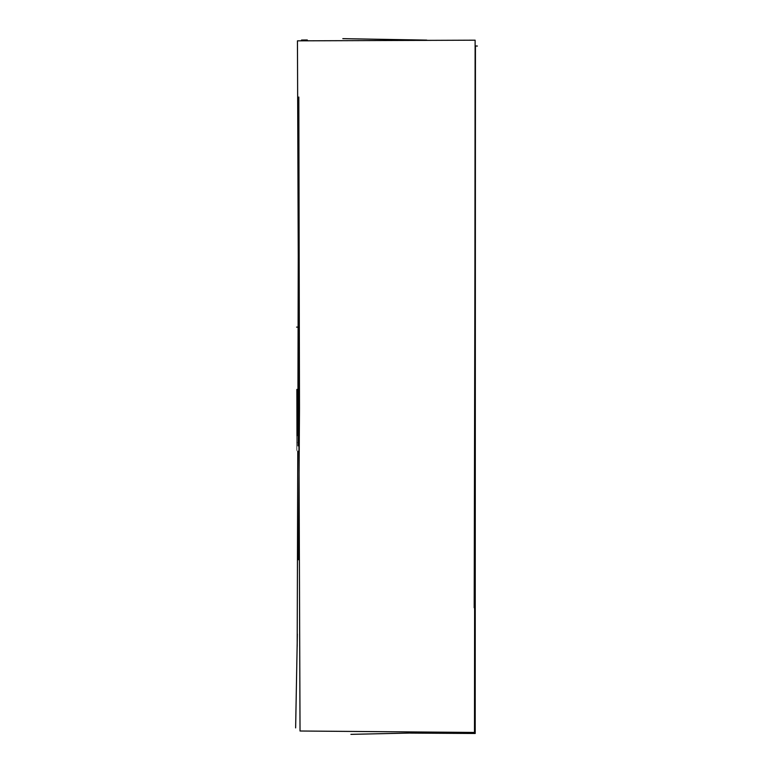 <?xml version="1.0" encoding="UTF-8"?>
<svg xmlns="http://www.w3.org/2000/svg" width="773" height="773" viewBox="0 0 773 773"><rect width="100%" height="100%" fill="white"/><g stroke="black" fill="none" stroke-linecap="round" stroke-linejoin="round"><path stroke-width="1.16" d="M475.434 45.936L475.202 733.48L410.318 733.094M297.19 646.315L297.769 451.113M298.107 322.157L298.32 228.199M300.03 731.007L297.45 40.843L475.124 40.186L474.496 732.446L300.03 731.007M297.093 389.428C297.103 471.443 297.025 471.424 296.871 389.379M298.175 323.201L298.127 322.099M297.991 384.017C298.175 301.673 298.165 301.451 297.963 383.34C298.001 466.448 298.011 466.679 297.991 384.017M298.001 445.837L297.972 389.505M474.197 607.762L475.221 126.55M298.513 559.768L299.489 408.588L298.822 97.04M297.363 634.044L295.634 727.905M296.59 327.124L297.991 327.114M307.306 39.983L301.509 40.051M342.816 38.65L426.744 40.109M475.095 45.916L477.366 46.051M299.17 442.533L297.779 442.533M350.903 734.35L444.562 732.302"/></g></svg>
